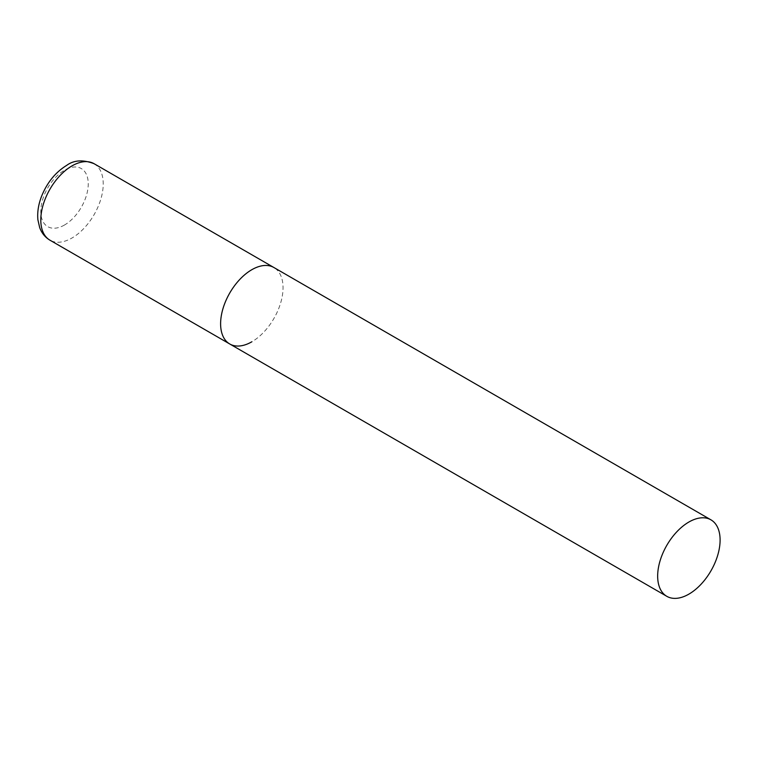 <?xml version="1.0" encoding="UTF-8"?>
<svg xmlns="http://www.w3.org/2000/svg" width="758" height="758" viewBox="0 0 758 758"><rect width="100%" height="100%" fill="white"/><g stroke="black" fill="none" stroke-linecap="round" stroke-linejoin="round"><path stroke-width="0.57" stroke-dasharray="3.79 2.84" d="M229.75 343.98A44.154 25.488 120 0 0 263.775 332.156A44.154 25.488 120 0 0 283.047 287.727A44.154 25.488 120 0 0 273.894 267.517A44.154 25.488 -60 0 1 280.668 302.897A44.154 25.488 -60 0 1 251.827 341.801M94.077 163.7A44.154 25.488 -60 0 1 100.852 199.079A44.154 25.488 -60 0 1 72.01 237.984A44.154 25.488 -60 0 1 49.933 240.172M64.515 225.003A33.551 19.376 -60 0 1 40.79 211.302A33.551 19.376 -60 0 1 64.515 170.209A33.551 19.376 -60 0 1 88.241 183.91A33.551 19.376 -60 0 1 64.515 225.003"/><path stroke-width="1.14" d="M251.827 341.801A44.154 25.488 -60 0 1 229.75 343.98A44.154 25.488 -60 0 1 222.985 308.61A44.154 25.488 -60 0 1 251.827 269.706A44.154 25.488 -60 0 1 273.894 267.517A44.154 25.488 120 0 0 239.879 279.342A44.154 25.488 120 0 0 220.606 323.77A44.154 25.488 120 0 0 229.75 343.98L49.933 240.172A44.154 25.488 -60 0 1 43.168 204.793A44.154 25.488 -60 0 1 72.01 165.888A44.154 25.488 -60 0 1 94.077 163.7C83.048 159.502 73.924 160.052 66.704 165.358C55.58 172.199 47.233 182.422 41.671 196.028C38.44 204.281 37.18 212.202 37.9 219.801L39.681 227.608C41.718 233.123 45.129 237.301 49.933 240.172M720.1 540.056A44.154 25.488 120 0 0 710.957 519.846A44.154 25.488 120 0 0 676.932 531.68A44.154 25.488 120 0 0 657.66 576.108A44.154 25.488 120 0 0 666.803 596.319A44.154 25.488 120 0 0 700.828 584.494A44.154 25.488 120 0 0 720.1 540.056M710.957 519.846L94.077 163.7M229.75 343.98L666.803 596.319"/></g></svg>

